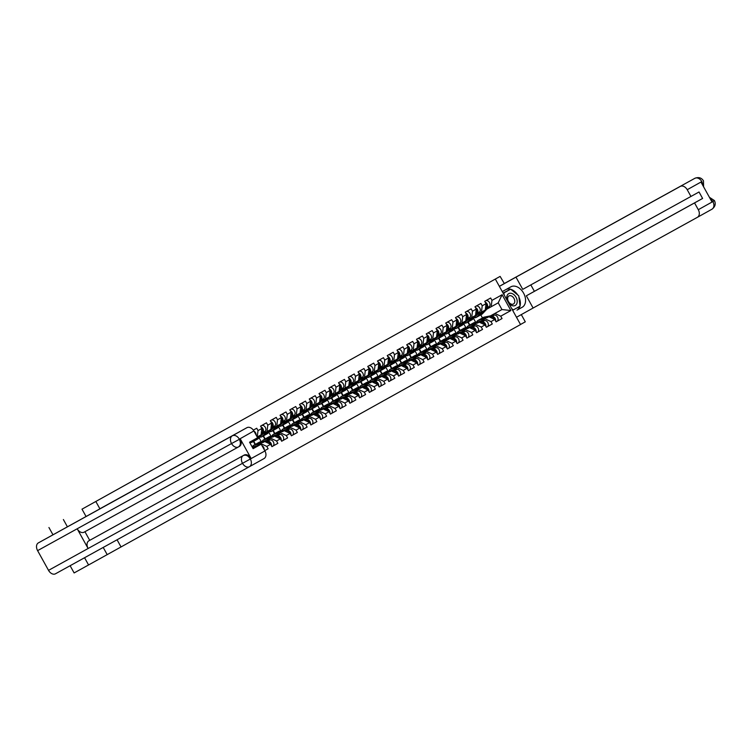 <?xml version="1.0" encoding="UTF-8"?>
<svg xmlns="http://www.w3.org/2000/svg" width="752" height="752" viewBox="0 0 752 752"><rect width="100%" height="100%" fill="white"/><g stroke="black" fill="none" stroke-linecap="round" stroke-linejoin="round"><path stroke-width="1.13" d="M293.177 391.604L305.115 384.986L293.177 391.576M265.437 407.048L277.488 400.365L265.437 407.048M81.996 509.17L500.118 276.398L81.996 509.17L86.029 516.436M287.819 394.612L275.881 401.201L287.819 394.612M286.775 395.195L266.34 406.512L286.775 395.195M253.715 441.274L255.426 444.366M263.463 435.85L265.174 438.942M273.211 430.426L274.922 433.509M282.949 424.993L284.67 428.085M292.697 419.569L294.408 422.662M302.445 414.145L304.156 417.228M312.193 408.721L313.904 411.805M321.941 403.288L323.651 406.381M331.688 397.864L333.399 400.957M341.436 392.441L343.147 395.524M351.184 387.017L352.895 390.1M360.932 381.584L362.643 384.676M370.68 376.16L372.39 379.252M380.418 370.736L382.138 373.819M390.166 365.312L391.877 368.395M399.914 359.879L401.624 362.972M409.661 354.455L411.372 357.548M419.409 349.031L421.12 352.115M429.157 343.608L430.868 346.691M438.905 338.174L440.616 341.267M448.653 332.751L450.363 335.843M458.4 327.327L460.111 330.41M84.562 557.74L88.567 564.959L121.034 546.948L117.068 539.786M99.913 508.841L95.852 501.518M121.034 546.948L520.534 324.544L495.352 279.114M257.203 436.997L258.039 430.605L256.733 428.245L253.33 430.135M258.039 430.605L261.856 428.48L260.549 426.121L266.481 422.812L267.787 425.181L271.604 423.056L270.288 420.697L276.228 417.388L277.535 419.748L281.351 417.633L280.035 415.264L285.976 411.964L287.283 414.324L291.099 412.199L289.783 409.84L295.724 406.531L297.031 408.9L300.838 406.776L299.531 404.416L305.472 401.107L306.778 403.476L310.585 401.352L309.279 398.992L315.21 395.684L316.526 398.043L320.333 395.928L319.027 393.559L324.958 390.26L326.274 392.619L330.081 390.495L328.774 388.135L334.706 384.827L336.022 387.195L339.829 385.071L338.522 382.712L344.454 379.403L345.77 381.772L349.577 379.647L348.27 377.278L354.201 373.979L355.508 376.338L359.324 374.223L358.018 371.855L363.949 368.555L365.256 370.915L369.072 368.79L367.756 366.431L373.697 363.122L375.004 365.491L378.82 363.366L377.504 361.007L383.445 357.698L384.751 360.058L388.568 357.943L387.252 355.574L393.193 352.274L394.499 354.634L398.306 352.509L397 350.15L402.94 346.851L404.247 349.21L408.054 347.086L406.747 344.726L412.679 341.417L413.995 343.786L417.802 341.662L416.495 339.302L422.427 335.994L423.743 338.353L427.55 336.238L426.243 333.869L432.174 330.57L433.49 332.929L437.297 330.805L435.991 328.445L441.922 325.146L443.229 327.505L447.045 325.381L445.739 323.022L451.67 319.713L452.977 322.082L456.793 319.957L455.486 317.598L461.418 314.289L462.724 316.648L466.541 314.533L465.225 312.165L471.166 308.865L472.472 311.225L476.289 309.1L474.973 306.741L480.913 303.441L482.22 305.801L486.036 303.676L484.72 301.317L490.661 298.008L491.968 300.377L502.12 294.718L510.881 310.529L500.729 316.188L494.91 313.462L490.595 315.849M497.081 321.283L502.045 318.547L500.729 316.188M502.045 318.547L496.104 321.847L494.797 319.487L490.981 321.612L485.172 318.886L480.848 321.273M487.334 326.706L492.297 323.971L490.981 321.612M492.297 323.971L486.356 327.28L485.049 324.911L481.233 327.035L475.424 324.309L471.1 326.697M476.166 331.905A3.431 2.491 -119.1 0 0 475.161 328.577A3.431 2.491 -119.1 0 0 472.35 327.308L474.747 325.973A3.431 2.491 -119.1 0 1 478.234 328.304A3.431 2.491 -119.1 0 1 477.548 332.158L482.549 329.395L481.233 327.035M482.549 329.395L476.608 332.704L475.302 330.344L471.495 332.459L465.676 329.743L461.352 332.121M467.838 337.563L472.801 334.828L471.495 332.459M472.801 334.828L466.86 338.127L465.554 335.768L461.747 337.892L455.928 335.166L451.604 337.554M458.1 342.987L463.053 340.252L461.747 337.892M463.053 340.252L457.122 343.551L455.806 341.192L451.999 343.316L446.18 340.59L441.856 342.978M448.352 348.411L453.306 345.676L451.999 343.316M453.306 345.676L447.374 348.984L446.058 346.616L442.251 348.74L436.433 346.023L432.118 348.402M438.604 353.844L443.558 351.099L442.251 348.74M443.558 351.099L437.626 354.408L436.31 352.049L432.503 354.164L426.685 351.447L422.37 353.825M428.856 359.268L433.81 356.533L432.503 354.164M433.81 356.533L427.879 359.832L426.572 357.473L422.756 359.597L416.937 356.871L412.622 359.259M419.108 364.692L424.062 361.956L422.756 359.597M424.062 361.956L418.131 365.256L416.824 362.896L413.008 365.021L407.189 362.295L402.875 364.682M409.361 370.116L414.314 367.38L413.008 365.021M414.314 367.38L408.383 370.689L407.076 368.32L403.26 370.445L397.441 367.728L393.127 370.106M399.613 375.549L404.576 372.804L403.26 370.445M404.576 372.804L398.635 376.113L397.329 373.753L393.512 375.868L387.703 373.152L383.379 375.539M389.865 380.973L394.828 378.237L393.512 375.868M394.828 378.237L388.887 381.537L387.581 379.177L383.764 381.302L377.955 378.576L373.631 380.963M380.117 386.396L385.08 383.661L383.764 381.302M385.08 383.661L379.14 386.96L377.833 384.601L374.026 386.725L368.207 383.999L363.883 386.387M370.369 391.82L375.333 389.085L374.026 386.725M375.333 389.085L369.392 392.394L368.085 390.025L364.278 392.149L358.46 389.433L354.136 391.811M360.631 397.253L365.585 394.509L364.278 392.149M365.585 394.509L359.653 397.817L358.337 395.458L354.53 397.573L348.712 394.856L344.388 397.244M350.883 402.677L355.837 399.942L354.53 397.573M355.837 399.942L349.906 403.241L348.59 400.882L344.783 403.006L338.964 400.28L334.649 402.668M341.135 408.101L346.089 405.366L344.783 403.006M346.089 405.366L340.158 408.665L338.842 406.306L335.035 408.43L329.216 405.704L324.902 408.092M331.388 413.525L336.341 410.789L335.035 408.43M336.341 410.789L330.41 414.098L329.103 411.729L325.287 413.854L319.468 411.137L315.154 413.515M320.22 418.732A3.431 2.491 -119.1 0 0 319.215 415.395A3.431 2.491 -119.1 0 0 316.395 414.126L318.801 412.792A3.431 2.491 -119.1 0 1 322.279 415.123A3.431 2.491 -119.1 0 1 321.602 418.977L320.653 419.503L321.593 418.977A3.431 2.491 -119.1 0 0 321.602 418.977L326.594 416.213L325.287 413.854M326.594 416.213L320.662 419.522L319.356 417.163L315.539 419.278L309.721 416.561L305.406 418.949M311.892 424.382L316.846 421.646L315.539 419.278M316.846 421.646L310.914 424.946L309.608 422.586L305.791 424.711L299.973 421.985L295.658 424.372M302.144 429.806L307.107 427.07L305.791 424.711M307.107 427.07L301.167 430.379L299.86 428.01L296.044 430.135L290.234 427.409L285.91 429.796M292.396 435.229L297.36 432.494L296.044 430.135M297.36 432.494L291.419 435.803L290.112 433.434L286.296 435.558L280.487 432.842L276.163 435.22M282.649 440.663L287.612 437.918L286.296 435.558M287.612 437.918L281.671 441.227L280.364 438.867L276.557 440.982L270.739 438.266L266.415 440.653M272.901 446.086L277.864 443.351L276.557 440.982M277.864 443.351L271.923 446.65L270.617 444.291L266.81 446.415L260.991 443.689L256.667 446.077M268.116 448.775L264.77 450.636L268.116 448.775L266.81 446.415M252.869 448.211L255.05 446.998L252.869 448.201M255.624 447.261L255.05 446.998M261.856 428.48L261.076 434.844L257.259 436.968M260.991 443.689L256.62 446.086M270.617 444.291L264.798 441.565M262.692 433.923L267.007 431.545L267.787 425.181M271.604 423.056L270.823 429.42L267.007 431.545M270.739 438.266L266.368 440.663M253.377 441.462L255.088 444.554M280.364 438.867L274.546 436.141M272.44 428.499L276.755 426.111L277.535 419.748M281.351 417.633L280.571 423.996L276.755 426.111M280.487 432.842L276.116 435.229M259.073 437.739L261.264 441.678M263.125 436.038L264.836 439.13M290.112 433.434L284.294 430.717M282.188 423.075L286.503 420.688L287.283 414.324M291.099 412.199L290.319 418.563L286.503 420.688M290.234 427.409L285.863 429.806M268.821 432.315L271.002 436.254M272.863 430.614L274.583 433.697M299.86 428.01L294.041 425.294M291.936 417.642L296.25 415.264L297.031 408.9M300.838 406.776L300.057 413.139L296.25 415.264M299.973 421.985L295.611 424.382M278.569 426.892L280.75 430.821M282.611 425.181L284.322 428.273M309.608 422.586L303.789 419.86M301.684 412.218L305.998 409.84L306.778 403.476M310.585 401.352L309.805 407.716L305.998 409.84M309.721 416.561L305.359 418.958M288.317 421.468L290.498 425.397M292.359 419.757L294.07 422.85M319.356 417.163L313.537 414.437M311.431 406.794L315.746 404.407L316.526 398.043M320.333 395.928L319.553 402.292L315.746 404.407M319.468 411.137L315.107 413.525M298.065 416.035L300.245 419.973M302.107 414.333L303.817 417.426M329.103 411.729L323.285 409.013M321.179 401.371L325.494 398.983L326.274 392.619M330.081 390.495L329.301 396.859L325.494 398.983M329.216 405.704L324.845 408.101M307.812 410.611L309.993 414.549M311.854 408.909L313.565 411.993M338.842 406.306L333.033 403.589M330.927 395.937L335.242 393.559L336.022 387.195M339.829 385.071L339.049 391.435L335.242 393.559M338.964 400.28L334.593 402.677M317.56 405.187L319.741 409.116M321.602 403.476L323.313 406.569M348.59 400.882L342.78 398.156M340.665 390.514L344.989 388.135L345.77 381.772M349.577 379.647L348.796 386.011L344.989 388.135M348.712 394.856L344.341 397.253M327.308 399.763L329.489 403.692M331.35 398.052L333.061 401.145M358.337 395.458L352.519 392.732M350.413 385.09L354.728 382.702L355.508 376.338M359.324 374.223L358.544 380.587L354.728 382.702M358.46 389.433L354.089 391.82M337.056 394.33L339.237 398.269M341.098 392.629L342.809 395.721M368.085 390.025L362.267 387.308M360.161 379.666L364.476 377.278L365.256 370.915M369.072 368.79L368.292 375.154L364.476 377.278M368.207 383.999L363.836 386.396M346.804 388.906L348.984 392.845M350.846 387.205L352.556 390.288M377.833 384.601L372.014 381.884M369.909 374.233L374.223 371.855L375.004 365.491M378.82 363.366L378.04 369.73L374.223 371.855M377.955 378.576L373.584 380.973M356.542 383.482L358.732 387.412M360.593 381.772L362.304 384.864M387.581 379.177L381.762 376.451M379.657 368.809L383.971 366.431L384.751 360.058M388.568 357.943L387.788 364.306L383.971 366.431M387.703 373.152L383.332 375.549M366.29 378.049L368.471 381.988M370.332 376.348L372.052 379.44M397.329 373.753L391.51 371.027M389.404 363.385L393.719 360.998L394.499 354.634M398.306 352.509L397.526 358.883L393.719 360.998M397.441 367.728L393.08 370.116M376.038 372.625L378.218 376.564M380.08 370.924L381.79 374.017M407.076 368.32L401.258 365.604M399.152 357.952L403.467 355.574L404.247 349.21M408.054 347.086L407.274 353.449L403.467 355.574M407.189 362.295L402.828 364.692M385.785 367.202L387.966 371.14M389.827 365.5L391.538 368.583M416.824 362.896L411.006 360.18M408.9 352.528L413.215 350.15L413.995 343.786M417.802 341.662L417.022 348.026L413.215 350.15M416.937 356.871L412.575 359.268M395.533 361.778L397.714 365.707M399.575 360.067L401.286 363.16M426.572 357.473L420.753 354.747M418.648 347.104L422.962 344.717L423.743 338.353M427.55 336.238L426.769 342.602L422.962 344.717M426.685 351.447L422.314 353.844M405.281 356.345L407.462 360.283M409.323 354.643L411.034 357.736M436.31 352.049L430.501 349.323M428.396 341.681L432.71 339.293L433.49 332.929M437.297 330.805L436.517 337.178L432.71 339.293M436.433 346.023L432.062 348.411M415.029 350.921L417.21 354.859M419.071 349.219L420.782 352.303M446.058 346.616L440.249 343.899M438.134 336.247L442.449 333.869L443.229 327.505M447.045 325.381L446.265 331.745L442.449 333.869M446.18 340.59L441.809 342.987M424.777 345.497L426.957 349.436M428.819 343.796L430.529 346.879M455.806 341.192L449.987 338.475M447.882 330.824L452.196 328.445L452.977 322.082M456.793 319.957L456.013 326.321L452.196 328.445M455.928 335.166L451.557 337.563M434.524 340.073L436.705 344.002M438.566 338.362L440.277 341.455M465.554 335.768L459.735 333.042M457.63 325.4L461.944 323.012L462.724 316.648M466.541 314.533L465.761 320.897L461.944 323.012M465.676 329.743L461.305 332.13M444.272 334.64L446.453 338.579M448.314 332.939L450.025 336.031M475.302 330.344L469.483 327.618M467.377 319.976L471.692 317.588L472.472 311.225M476.289 309.1L475.508 315.464L471.692 317.588M475.424 324.309L471.053 326.706M454.011 329.216L456.201 333.155M458.062 327.515L459.773 330.598M485.049 324.911L479.231 322.194M477.125 314.543L481.44 312.165L482.22 305.801M486.036 303.676L485.256 310.04L481.44 312.165M485.172 318.886L480.801 321.283M463.758 323.792L465.939 327.731M467.8 322.091L469.521 325.174M494.797 319.487L488.979 316.761M468.139 321.894L469.859 324.986M486.873 309.119L491.188 306.741L491.968 300.377M494.91 313.462L501.941 309.551L498.219 302.821L491.188 306.741M490.501 315.868L501.941 309.551L510.881 310.529M473.506 318.369L475.687 322.298M482.483 317.955L480.772 314.872M498.219 302.821L502.12 294.718M520.506 324.488L525.3 321.828L521.296 314.599M499.347 286.333L504.329 283.56L500.118 276.398M88.567 564.959L74.119 572.939L70.115 565.711M63.384 519.529L67.407 526.804M48.936 527.509L52.96 534.775M107.179 554.6L103.212 547.437M294.728 390.758L281.925 397.846L294.728 390.758M280.581 398.626L284.604 396.398L280.581 398.635M478.46 321.753A3.845 2.792 60.9 0 1 478.582 321.677A3.845 2.792 60.9 0 1 479.184 321.452L481.224 321.048M485.04 318.942L478.742 320.192A5.198 3.769 -119.1 0 0 477.934 320.493A5.198 3.769 -119.1 0 0 477.924 320.493A5.198 3.769 -119.1 0 0 476.58 322.129M487.475 317.598L481.148 318.857A5.198 3.769 -119.1 0 0 480.34 319.149A5.198 3.769 -119.1 0 0 480.331 319.158A5.198 3.769 -119.1 0 0 480.321 319.158L477.924 320.493M488.236 317.175L481.891 318.444A5.198 3.769 -119.1 0 0 481.092 318.735A5.198 3.769 -119.1 0 0 481.083 318.735A5.198 3.769 -119.1 0 0 480.725 318.98M481.083 318.735L483.489 317.4A5.198 3.769 -119.1 0 0 483.489 317.4A5.198 3.769 -119.1 0 0 483.48 317.4A5.198 3.769 -119.1 0 1 484.297 317.1L494.243 315.116A3.431 2.491 -119.1 0 1 497.721 317.447A3.431 2.491 -119.1 0 1 497.044 321.301A3.431 2.491 -119.1 0 0 497.044 321.301L497.044 321.301M495.662 321.057A3.431 2.491 -119.1 0 0 494.656 317.729A3.431 2.491 -119.1 0 0 491.836 316.46L489.373 316.949M494.656 319.421A3.431 2.491 -119.1 0 0 491.094 316.874L489.778 317.137M484.429 310.501L480.058 315.116A5.198 3.769 60.9 0 1 479.381 315.643A5.198 3.769 60.9 0 1 478.996 315.821M475.518 316.244A3.845 2.792 -119.1 0 0 475.565 316.216A3.845 2.792 -119.1 0 0 475.574 316.216A3.845 2.792 -119.1 0 0 476.072 315.831L477.454 314.364M481.271 312.259L476.9 316.874A5.198 3.769 60.9 0 1 476.232 317.4A5.198 3.769 60.9 0 1 476.223 317.4A5.198 3.769 60.9 0 1 474.155 317.692M486.018 303.817A3.431 2.491 60.9 0 1 486.271 308.179L485.36 309.138M483.677 310.914L479.306 315.539A5.198 3.769 60.9 0 1 478.639 316.056A5.198 3.769 60.9 0 1 478.629 316.066L476.232 317.4M485.153 302.088A3.431 2.491 60.9 0 1 487.437 304.71A3.431 2.491 60.9 0 1 487.023 307.765L485.313 309.57M485.886 300.668A3.431 2.491 60.9 0 1 489.392 302.389A3.431 2.491 60.9 0 1 489.43 306.421L482.455 313.781A5.198 3.769 60.9 0 1 481.788 314.298A5.198 3.769 60.9 0 1 481.778 314.308L479.381 315.643M516.859 303.535A6.749 4.644 61.1 0 0 513.87 294.634A6.749 4.644 61.1 0 0 507.13 295.564A6.749 4.644 61.1 0 0 510.11 304.457A6.749 4.644 61.1 0 0 516.859 303.535M514.547 302.708A4.625 3.187 61.1 0 0 513.325 297.444A4.625 3.187 61.1 0 0 508.982 295.931A4.625 3.187 61.1 0 0 507.882 297.247A4.625 3.187 61.1 0 0 509.104 302.52A4.625 3.187 61.1 0 0 513.447 304.024A4.625 3.187 61.1 0 0 514.547 302.708M504.188 295.047L503.915 292.932L503.22 293.308L510.655 289.172L518.739 295.79L520.074 306.167L513.325 309.918L511.68 308.564M503.915 292.932L510.655 289.172M512.638 310.303L513.325 309.918M519.952 306.233A11.684 8.046 61.1 0 1 517 310.134L522.208 307.258A11.684 8.046 61.1 0 0 523.58 293.13A11.684 8.046 61.1 0 0 510.899 286.803A11.684 8.046 61.1 0 0 510.881 286.813L502.27 291.607M522.208 307.258L517 310.134M516.502 317.269L533.102 308.029L526.334 295.809L694.547 202.927L698.298 209.695L712.887 201.574L711.918 201.818L701.09 182.285L701.804 181.589L687.215 189.711A6.232 4.521 -119.1 0 0 680.24 186.44L504.122 283.617L694.839 178.318A6.392 4.399 -118.9 0 1 694.839 178.318A6.392 4.399 -118.9 0 1 695.074 178.196M530.827 284.895L534.39 291.325L526.334 295.809M534.39 291.325L702.603 198.443L699.031 191.986L522.753 289.36L515.975 277.14L680.24 186.44M499.375 286.38L515.975 277.14M533.102 308.029L697.367 217.328A6.232 4.521 -119.1 0 0 697.377 217.328A6.232 4.521 -119.1 0 0 698.298 209.695M690.975 196.479L687.215 189.711M702.603 198.443L694.547 202.927M520.046 305.904A11.684 8.046 61.1 0 0 518.899 297.059M517.752 294.981A11.684 8.046 61.1 0 0 510.852 289.332M510.533 289.238A11.684 8.046 61.1 0 0 506.096 289.473M510.213 289.417L503.069 293.036M517.658 307.512L519.632 306.412M517.696 307.831L519.67 306.741M710.048 198.443L712.764 201.348M712.699 201.48C714.87 200.258 714.945 200.239 712.934 201.423M84.938 531.72L89.723 540.34L244.09 455.11A6.232 4.521 60.9 0 1 251.065 458.382L240.236 438.848A6.232 4.521 60.9 0 1 239.315 446.472A6.232 4.521 60.9 0 1 239.305 446.481L238.459 446.951A6.392 4.399 -118.9 0 1 238.45 446.961L84.092 532.181A6.392 4.399 -118.9 0 1 84.083 532.19A6.392 4.399 -118.9 0 1 77.183 528.778L37.6 550.633A6.392 4.399 -118.9 0 1 38.343 542.906L99.518 509.057M99.49 509.001L246.882 427.7A6.232 4.521 60.9 0 1 253.856 430.962L257.607 437.73L249.551 442.223L253.123 448.671L261.188 444.188L264.939 450.956A6.232 4.521 60.9 0 1 264.008 458.588A6.232 4.521 60.9 0 1 263.999 458.588L249.438 466.701A6.392 4.399 -118.9 0 1 249.401 466.719L55.469 573.795A6.392 4.399 -118.9 0 1 55.46 573.804A6.392 4.399 -118.9 0 1 48.532 570.354L88.106 548.499A6.392 4.399 -118.9 0 1 88.877 540.81L244.09 455.11M37.6 550.633L48.532 570.354M84.083 532.19L238.45 446.961A6.392 4.399 -118.9 0 1 231.541 443.548L77.183 528.778L88.106 548.499L264.939 450.956M261.188 444.188L253.114 448.643M89.723 540.34L88.877 540.81M238.459 446.951C240.64 445.381 240.95 442.843 239.399 439.318L240.236 438.848M38.343 542.906L232.293 435.822A6.392 4.399 -118.9 0 0 231.541 443.548L239.399 439.318M468.712 327.176A3.845 2.792 60.9 0 1 468.834 327.101A3.845 2.792 60.9 0 1 469.436 326.885L471.476 326.471M475.292 324.366L468.994 325.625A5.198 3.769 -119.1 0 0 468.186 325.917A5.198 3.769 -119.1 0 0 468.176 325.917A5.198 3.769 -119.1 0 0 466.832 327.552M477.727 323.022L471.401 324.281A5.198 3.769 -119.1 0 0 470.592 324.573A5.198 3.769 -119.1 0 0 470.583 324.582A5.198 3.769 -119.1 0 0 470.573 324.582L468.176 325.917M478.488 322.599L472.153 323.868A5.198 3.769 -119.1 0 0 471.344 324.159A5.198 3.769 -119.1 0 0 471.335 324.168A5.198 3.769 -119.1 0 0 470.978 324.403M487.296 326.735L486.347 327.261L487.287 326.735A3.431 2.491 -119.1 0 0 487.296 326.735A3.431 2.491 -119.1 0 0 487.982 322.881A3.431 2.491 -119.1 0 0 484.495 320.549L474.55 322.523A5.198 3.769 -119.1 0 0 473.751 322.824A5.198 3.769 -119.1 0 0 473.741 322.824A5.198 3.769 -119.1 0 0 473.732 322.834M485.914 326.481A3.431 2.491 -119.1 0 0 484.908 323.153A3.431 2.491 -119.1 0 0 482.088 321.884L479.626 322.373M484.918 324.855A3.431 2.491 -119.1 0 0 481.346 322.298L480.03 322.561M458.964 332.6A3.845 2.792 60.9 0 1 459.087 332.525A3.845 2.792 60.9 0 1 459.688 332.309L461.728 331.905M465.544 329.79L459.246 331.049A5.198 3.769 -119.1 0 0 458.438 331.341A5.198 3.769 -119.1 0 0 458.429 331.35A5.198 3.769 -119.1 0 0 457.084 332.976M467.979 328.445L461.653 329.714A5.198 3.769 -119.1 0 0 460.844 330.006A5.198 3.769 -119.1 0 0 460.835 330.006A5.198 3.769 -119.1 0 0 460.826 330.015M468.74 328.032L462.405 329.291A5.198 3.769 -119.1 0 0 461.596 329.583A5.198 3.769 -119.1 0 0 461.587 329.592A5.198 3.769 -119.1 0 0 461.23 329.827M461.587 329.592L463.993 328.248A5.198 3.769 -119.1 0 0 463.993 328.248A5.198 3.769 -119.1 0 0 463.984 328.257A5.198 3.769 -119.1 0 1 464.811 327.957L474.747 325.973M472.35 327.308L469.878 327.806M475.17 330.278A3.431 2.491 -119.1 0 0 471.598 327.731L470.282 327.994M449.217 338.024A3.845 2.792 60.9 0 1 449.339 337.949A3.845 2.792 60.9 0 1 449.348 337.949A3.845 2.792 60.9 0 1 449.94 337.733L451.98 337.328M455.797 335.223L449.499 336.473A5.198 3.769 -119.1 0 0 448.69 336.764A5.198 3.769 -119.1 0 0 448.681 336.774A5.198 3.769 -119.1 0 0 447.337 338.4M458.231 333.879L451.905 335.138A5.198 3.769 -119.1 0 0 451.097 335.43A5.198 3.769 -119.1 0 0 451.087 335.43A5.198 3.769 -119.1 0 0 451.078 335.439M458.993 333.456L452.657 334.715A5.198 3.769 -119.1 0 0 451.849 335.016A5.198 3.769 -119.1 0 0 451.839 335.016A5.198 3.769 -119.1 0 0 451.482 335.251M467.8 337.582L466.851 338.109L467.8 337.592A3.431 2.491 -119.1 0 0 467.8 337.582A3.431 2.491 -119.1 0 0 468.487 333.728A3.431 2.491 -119.1 0 0 465.009 331.397L455.063 333.38A5.198 3.769 -119.1 0 0 454.255 333.672A5.198 3.769 -119.1 0 0 454.246 333.681A5.198 3.769 -119.1 0 0 454.236 333.681L451.839 335.016M466.428 337.338A3.431 2.491 -119.1 0 0 465.413 334.01A3.431 2.491 -119.1 0 0 462.602 332.732L460.13 333.23M465.422 335.702A3.431 2.491 -119.1 0 0 461.85 333.155L460.534 333.418M439.469 343.457A3.845 2.792 60.9 0 1 439.591 343.382A3.845 2.792 60.9 0 1 440.202 343.156L442.232 342.752M446.049 340.647L439.751 341.906A5.198 3.769 -119.1 0 0 438.942 342.198L438.942 342.198A5.198 3.769 -119.1 0 0 437.589 343.833M438.942 342.198L441.339 340.863A5.198 3.769 -119.1 0 0 441.339 340.863L441.339 340.863A5.198 3.769 -119.1 0 1 442.157 340.562L448.493 339.302M449.245 338.879L442.909 340.148A5.198 3.769 -119.1 0 0 442.101 340.44A5.198 3.769 -119.1 0 0 442.091 340.44A5.198 3.769 -119.1 0 0 441.734 340.684M458.053 343.006L457.113 343.542L458.053 343.015A3.431 2.491 -119.1 0 0 458.053 343.006A3.431 2.491 -119.1 0 0 458.739 339.152A3.431 2.491 -119.1 0 0 455.261 336.821L445.316 338.804A5.198 3.769 -119.1 0 0 444.507 339.096A5.198 3.769 -119.1 0 0 444.498 339.105A5.198 3.769 -119.1 0 0 444.488 339.105L442.091 340.44M456.68 342.762A3.431 2.491 -119.1 0 0 455.665 339.434A3.431 2.491 -119.1 0 0 452.854 338.165L450.382 338.654M455.674 341.126A3.431 2.491 -119.1 0 0 452.102 338.579L450.786 338.842M429.73 348.881A3.845 2.792 60.9 0 1 429.853 348.806A3.845 2.792 60.9 0 1 430.454 348.59L432.494 348.176M436.301 346.07L430.003 347.33A5.198 3.769 -119.1 0 0 429.204 347.621A5.198 3.769 -119.1 0 0 429.195 347.621A5.198 3.769 -119.1 0 0 427.841 349.257M429.195 347.621L431.601 346.287A5.198 3.769 -119.1 0 0 431.592 346.287A5.198 3.769 -119.1 0 1 432.409 345.986L438.745 344.726M439.497 344.303L433.161 345.572A5.198 3.769 -119.1 0 0 432.353 345.864A5.198 3.769 -119.1 0 0 432.344 345.873A5.198 3.769 -119.1 0 0 431.986 346.108M448.305 348.439L447.365 348.966L448.305 348.439A3.431 2.491 -119.1 0 0 448.991 344.585A3.431 2.491 -119.1 0 0 445.513 342.254L435.568 344.228A5.198 3.769 -119.1 0 0 434.759 344.529A5.198 3.769 -119.1 0 0 434.75 344.529A5.198 3.769 -119.1 0 0 434.741 344.538M446.932 348.185A3.431 2.491 -119.1 0 0 445.917 344.858A3.431 2.491 -119.1 0 0 443.107 343.589L440.634 344.078M445.927 346.559A3.431 2.491 -119.1 0 0 442.355 344.002L441.039 344.266M474.681 315.925L470.31 320.549A5.198 3.769 60.9 0 1 469.643 321.066A5.198 3.769 60.9 0 1 469.248 321.245M465.77 321.677A3.845 2.792 -119.1 0 0 465.817 321.649A3.845 2.792 -119.1 0 0 465.826 321.64A3.845 2.792 -119.1 0 0 466.325 321.254L467.716 319.788M471.523 317.682L467.152 322.298A5.198 3.769 60.9 0 1 466.484 322.824A5.198 3.769 60.9 0 1 464.407 323.116M476.27 309.251A3.431 2.491 60.9 0 1 476.524 313.603L475.612 314.562M473.929 316.348L469.558 320.963A5.198 3.769 60.9 0 1 468.891 321.48A5.198 3.769 60.9 0 1 468.881 321.489L466.484 322.824A5.198 3.769 60.9 0 1 466.475 322.824M475.405 307.512A3.431 2.491 60.9 0 1 477.689 310.134A3.431 2.491 60.9 0 1 477.276 313.189L475.565 314.994M476.138 306.092A3.431 2.491 60.9 0 1 479.644 307.812A3.431 2.491 60.9 0 1 479.682 311.854L472.717 319.205A5.198 3.769 60.9 0 1 472.04 319.722A5.198 3.769 60.9 0 1 472.04 319.732L469.643 321.066A5.198 3.769 60.9 0 1 469.633 321.066M464.933 321.358L460.562 325.973A5.198 3.769 60.9 0 1 459.895 326.49A5.198 3.769 60.9 0 1 459.5 326.669M456.022 327.101A3.845 2.792 -119.1 0 0 456.069 327.073A3.845 2.792 -119.1 0 0 456.079 327.073A3.845 2.792 -119.1 0 0 456.577 326.688L457.968 325.212M461.784 323.106L457.404 327.731A5.198 3.769 60.9 0 1 456.737 328.248A5.198 3.769 60.9 0 1 454.659 328.539M466.522 314.674A3.431 2.491 60.9 0 1 466.776 319.036L465.873 319.995M464.181 321.771L459.81 326.387A5.198 3.769 60.9 0 1 459.143 326.913A5.198 3.769 60.9 0 1 459.134 326.913L456.737 328.248A5.198 3.769 60.9 0 1 456.727 328.257M465.657 312.935A3.431 2.491 60.9 0 1 467.941 315.558A3.431 2.491 60.9 0 1 467.528 318.613L465.817 320.418M466.4 311.516A3.431 2.491 60.9 0 1 469.897 313.246A3.431 2.491 60.9 0 1 469.934 317.278L462.969 324.629A5.198 3.769 60.9 0 1 462.301 325.155A5.198 3.769 60.9 0 1 462.292 325.155L459.895 326.49A5.198 3.769 60.9 0 1 459.886 326.5M455.186 326.782L450.815 331.397A5.198 3.769 60.9 0 1 450.147 331.914A5.198 3.769 60.9 0 1 450.138 331.923A5.198 3.769 60.9 0 1 449.752 332.102M446.274 332.525A3.845 2.792 -119.1 0 0 446.331 332.497L446.331 332.497A3.845 2.792 -119.1 0 0 446.829 332.111L448.22 330.645M452.037 328.539L447.656 333.155A5.198 3.769 60.9 0 1 446.989 333.672A5.198 3.769 60.9 0 1 446.979 333.681A5.198 3.769 60.9 0 1 444.911 333.963M456.774 320.098A3.431 2.491 60.9 0 1 457.028 324.46L456.126 325.419M454.434 327.195L450.063 331.811A5.198 3.769 60.9 0 1 449.395 332.337A5.198 3.769 60.9 0 1 449.386 332.337M455.909 318.369A3.431 2.491 60.9 0 1 458.194 320.991A3.431 2.491 60.9 0 1 457.78 324.046L456.069 325.851M456.652 316.949A3.431 2.491 60.9 0 1 460.149 318.669A3.431 2.491 60.9 0 1 460.186 322.702L453.221 330.062A5.198 3.769 60.9 0 1 452.554 330.579A5.198 3.769 60.9 0 1 452.544 330.579L450.147 331.914M445.438 332.205L441.067 336.821A5.198 3.769 60.9 0 1 440.399 337.347A5.198 3.769 60.9 0 1 440.005 337.526M436.527 337.949A3.845 2.792 -119.1 0 0 436.583 337.921L436.583 337.921A3.845 2.792 -119.1 0 0 437.081 337.535L438.472 336.069M442.289 333.963L437.908 338.579A5.198 3.769 60.9 0 1 437.241 339.105A5.198 3.769 60.9 0 1 435.164 339.396M447.026 325.522A3.431 2.491 60.9 0 1 447.28 329.884L446.378 330.842M444.686 332.619L440.315 337.244A5.198 3.769 60.9 0 1 439.647 337.761A5.198 3.769 60.9 0 1 439.638 337.77M437.241 339.105A5.198 3.769 60.9 0 1 437.232 339.105L439.647 337.761M446.162 323.792A3.431 2.491 60.9 0 1 448.455 326.415A3.431 2.491 60.9 0 1 448.032 329.47L446.321 331.275M446.904 322.373A3.431 2.491 60.9 0 1 450.401 324.093A3.431 2.491 60.9 0 1 450.439 328.126L443.473 335.486A5.198 3.769 60.9 0 1 442.806 336.003A5.198 3.769 60.9 0 1 442.796 336.012L440.399 337.347A5.198 3.769 60.9 0 1 440.39 337.347M435.69 337.629L431.319 342.254A5.198 3.769 60.9 0 1 430.652 342.771A5.198 3.769 60.9 0 1 430.257 342.95M426.779 343.382A3.845 2.792 -119.1 0 0 426.835 343.354A3.845 2.792 -119.1 0 0 426.835 343.344A3.845 2.792 -119.1 0 0 427.333 342.959L428.725 341.493M432.541 339.387L428.161 344.002A5.198 3.769 60.9 0 1 427.493 344.529A5.198 3.769 60.9 0 1 427.484 344.529A5.198 3.769 60.9 0 1 425.416 344.82M437.279 330.955A3.431 2.491 60.9 0 1 437.532 335.317L436.63 336.266M434.947 338.052L430.567 342.668A5.198 3.769 60.9 0 1 429.9 343.185A5.198 3.769 60.9 0 1 429.89 343.194L427.493 344.529M436.414 329.216A3.431 2.491 60.9 0 1 438.707 331.839A3.431 2.491 60.9 0 1 438.284 334.894L436.574 336.699M437.156 327.797A3.431 2.491 60.9 0 1 440.653 329.517A3.431 2.491 60.9 0 1 440.691 333.559L433.725 340.91A5.198 3.769 60.9 0 1 433.058 341.436A5.198 3.769 60.9 0 1 433.049 341.436L430.652 342.771A5.198 3.769 60.9 0 1 430.642 342.771M419.983 354.305A3.845 2.792 60.9 0 1 420.105 354.23A3.845 2.792 60.9 0 1 420.706 354.013L422.746 353.609M426.563 351.494L420.255 352.754A5.198 3.769 -119.1 0 0 419.456 353.045A5.198 3.769 -119.1 0 0 419.447 353.055A5.198 3.769 -119.1 0 0 418.093 354.681M428.997 350.15L422.662 351.419A5.198 3.769 -119.1 0 0 421.863 351.71A5.198 3.769 -119.1 0 0 421.853 351.71A5.198 3.769 -119.1 0 0 421.844 351.72M429.759 349.736L423.414 350.996A5.198 3.769 -119.1 0 0 422.605 351.287A5.198 3.769 -119.1 0 0 422.596 351.297A5.198 3.769 -119.1 0 0 422.239 351.532M438.566 353.863L437.617 354.389L438.557 353.863A3.431 2.491 -119.1 0 0 438.566 353.863A3.431 2.491 -119.1 0 0 439.243 350.009A3.431 2.491 -119.1 0 0 435.765 347.678L425.82 349.661A5.198 3.769 -119.1 0 0 425.012 349.953A5.198 3.769 -119.1 0 0 425.002 349.953A5.198 3.769 -119.1 0 0 424.993 349.962M437.185 353.609A3.431 2.491 -119.1 0 0 436.169 350.282A3.431 2.491 -119.1 0 0 433.359 349.013L430.887 349.511M436.179 351.983A3.431 2.491 -119.1 0 0 432.607 349.436L431.291 349.699M425.942 343.062L421.571 347.678A5.198 3.769 60.9 0 1 420.904 348.195A5.198 3.769 60.9 0 1 420.894 348.204A5.198 3.769 60.9 0 1 420.509 348.373M417.031 348.806A3.845 2.792 -119.1 0 0 417.087 348.778L417.087 348.778A3.845 2.792 -119.1 0 0 417.586 348.392L418.977 346.916M422.793 344.811L418.413 349.436A5.198 3.769 60.9 0 1 417.745 349.953A5.198 3.769 60.9 0 1 415.668 350.244M427.531 336.379A3.431 2.491 60.9 0 1 427.794 340.741L426.882 341.699M425.2 343.476L420.819 348.091A5.198 3.769 60.9 0 1 420.152 348.618A5.198 3.769 60.9 0 1 420.142 348.618L417.745 349.953A5.198 3.769 60.9 0 1 417.736 349.962M426.666 334.64A3.431 2.491 60.9 0 1 428.96 337.263A3.431 2.491 60.9 0 1 428.537 340.318L426.826 342.122M427.409 333.221A3.431 2.491 60.9 0 1 430.905 334.95A3.431 2.491 60.9 0 1 430.943 338.983L423.978 346.334A5.198 3.769 60.9 0 1 423.31 346.86A5.198 3.769 60.9 0 1 423.301 346.86M410.235 359.729A3.845 2.792 60.9 0 1 410.357 359.663A3.845 2.792 60.9 0 1 410.959 359.437L412.998 359.033M416.815 356.927L410.507 358.178A5.198 3.769 -119.1 0 0 409.708 358.469A5.198 3.769 -119.1 0 0 409.699 358.478A5.198 3.769 -119.1 0 0 408.345 360.105M409.699 358.478L412.105 357.144A5.198 3.769 -119.1 0 0 412.105 357.144A5.198 3.769 -119.1 0 0 412.096 357.144A5.198 3.769 -119.1 0 1 412.914 356.843L419.249 355.583M420.011 355.16L413.666 356.42A5.198 3.769 -119.1 0 0 412.857 356.721L412.857 356.721A5.198 3.769 -119.1 0 0 412.491 356.956M412.857 356.721L415.254 355.386A5.198 3.769 -119.1 0 0 415.254 355.386L415.254 355.386A5.198 3.769 -119.1 0 1 416.072 355.085L426.017 353.102A3.431 2.491 -119.1 0 1 429.495 355.433A3.431 2.491 -119.1 0 1 428.819 359.287A3.431 2.491 -119.1 0 1 428.809 359.296L428.819 359.287M427.437 359.042A3.431 2.491 -119.1 0 0 426.431 355.715A3.431 2.491 -119.1 0 0 423.611 354.446L421.148 354.935M426.431 357.407A3.431 2.491 -119.1 0 0 422.859 354.859L421.543 355.123M416.204 348.486L411.823 353.102A5.198 3.769 60.9 0 1 411.156 353.619A5.198 3.769 60.9 0 1 410.771 353.807M407.283 354.23A3.845 2.792 -119.1 0 0 407.34 354.201A3.845 2.792 -119.1 0 0 407.349 354.201A3.845 2.792 -119.1 0 0 407.838 353.816L409.229 352.35M413.045 350.244L408.674 354.859A5.198 3.769 60.9 0 1 407.998 355.376A5.198 3.769 60.9 0 1 405.92 355.668M417.783 341.803A3.431 2.491 60.9 0 1 418.046 346.164L417.134 347.123M415.452 348.9L411.071 353.515A5.198 3.769 60.9 0 1 410.404 354.042A5.198 3.769 60.9 0 1 410.395 354.042L407.998 355.376A5.198 3.769 60.9 0 1 407.998 355.386M416.918 340.073A3.431 2.491 60.9 0 1 419.212 342.696A3.431 2.491 60.9 0 1 418.789 345.751L417.078 347.556M417.661 338.654A3.431 2.491 60.9 0 1 421.158 340.374A3.431 2.491 60.9 0 1 421.195 344.407L414.23 351.767A5.198 3.769 60.9 0 1 413.562 352.284A5.198 3.769 60.9 0 1 413.553 352.293M411.156 353.619A5.198 3.769 60.9 0 1 411.147 353.628L413.562 352.284M400.487 365.162A3.845 2.792 60.9 0 1 400.609 365.087A3.845 2.792 60.9 0 1 401.211 364.861L403.251 364.457M407.067 362.351L400.769 363.611A5.198 3.769 -119.1 0 0 399.961 363.902A5.198 3.769 -119.1 0 0 399.951 363.902A5.198 3.769 -119.1 0 0 398.598 365.538M399.951 363.902L402.358 362.567A5.198 3.769 -119.1 0 0 402.358 362.567A5.198 3.769 -119.1 0 0 402.348 362.567A5.198 3.769 -119.1 0 1 403.166 362.267L409.502 361.007M410.263 360.584L403.918 361.853A5.198 3.769 -119.1 0 0 403.119 362.144A5.198 3.769 -119.1 0 0 403.11 362.144A5.198 3.769 -119.1 0 0 402.743 362.389M403.11 362.144L405.516 360.81A5.198 3.769 -119.1 0 0 405.516 360.81A5.198 3.769 -119.1 0 0 405.507 360.81A5.198 3.769 -119.1 0 1 406.324 360.509L416.27 358.525A3.431 2.491 -119.1 0 1 419.748 360.857A3.431 2.491 -119.1 0 1 419.071 364.72A3.431 2.491 -119.1 0 0 419.071 364.72L418.121 365.246L419.071 364.72M417.689 364.466A3.431 2.491 -119.1 0 0 416.683 361.139A3.431 2.491 -119.1 0 0 413.863 359.87L411.4 360.358M416.683 362.831A3.431 2.491 -119.1 0 0 413.111 360.283L411.795 360.546M406.456 353.91L402.076 358.525A5.198 3.769 60.9 0 1 401.408 359.052A5.198 3.769 60.9 0 1 401.399 359.052A5.198 3.769 60.9 0 1 401.023 359.23M397.535 359.653A3.845 2.792 -119.1 0 0 397.592 359.625A3.845 2.792 -119.1 0 0 397.601 359.625A3.845 2.792 -119.1 0 0 398.09 359.24L399.481 357.773M403.298 355.668L398.927 360.283A5.198 3.769 60.9 0 1 398.259 360.81A5.198 3.769 60.9 0 1 398.25 360.81A5.198 3.769 60.9 0 1 396.172 361.101M408.035 347.227A3.431 2.491 60.9 0 1 408.298 351.588L407.387 352.547M405.704 354.333L401.333 358.948A5.198 3.769 60.9 0 1 400.656 359.465A5.198 3.769 60.9 0 1 400.656 359.475L398.259 360.81M407.17 345.497A3.431 2.491 60.9 0 1 409.464 348.12A3.431 2.491 60.9 0 1 409.041 351.175L407.34 352.979M407.913 344.078A3.431 2.491 60.9 0 1 411.41 345.798A3.431 2.491 60.9 0 1 411.447 349.83L404.482 357.191A5.198 3.769 60.9 0 1 403.815 357.708A5.198 3.769 60.9 0 1 403.805 357.717L401.408 359.052M390.739 370.586A3.845 2.792 60.9 0 1 390.861 370.51A3.845 2.792 60.9 0 1 391.463 370.294L393.503 369.881M397.319 367.775L391.021 369.035A5.198 3.769 -119.1 0 0 390.213 369.326A5.198 3.769 -119.1 0 0 390.203 369.326A5.198 3.769 -119.1 0 0 388.859 370.962M399.754 366.431L393.428 367.69A5.198 3.769 -119.1 0 0 392.619 367.991A5.198 3.769 -119.1 0 0 392.61 367.991A5.198 3.769 -119.1 0 0 392.6 368.001L390.203 369.326M400.515 366.008L394.17 367.277A5.198 3.769 -119.1 0 0 393.371 367.568A5.198 3.769 -119.1 0 0 393.362 367.578A5.198 3.769 -119.1 0 0 393.005 367.813M409.323 370.144L408.374 370.67L409.314 370.144A3.431 2.491 -119.1 0 0 409.323 370.144A3.431 2.491 -119.1 0 0 410 366.29A3.431 2.491 -119.1 0 0 406.522 363.959L396.577 365.933A5.198 3.769 -119.1 0 0 395.778 366.233A5.198 3.769 -119.1 0 0 395.768 366.233A5.198 3.769 -119.1 0 0 395.759 366.243M407.941 369.89A3.431 2.491 -119.1 0 0 406.935 366.562A3.431 2.491 -119.1 0 0 404.115 365.293L401.653 365.782M406.935 368.264A3.431 2.491 -119.1 0 0 403.373 365.707L402.047 365.97M396.708 359.334L392.328 363.959A5.198 3.769 60.9 0 1 391.66 364.476A5.198 3.769 60.9 0 1 391.275 364.654M387.797 365.087A3.845 2.792 -119.1 0 0 387.844 365.058A3.845 2.792 -119.1 0 0 387.853 365.049A3.845 2.792 -119.1 0 0 388.342 364.664L389.733 363.197M393.55 361.092L389.179 365.707A5.198 3.769 60.9 0 1 388.511 366.233A5.198 3.769 60.9 0 1 386.425 366.525M398.297 352.66A3.431 2.491 60.9 0 1 398.551 357.021L397.639 357.98M395.956 359.757L391.585 364.372A5.198 3.769 60.9 0 1 390.918 364.889A5.198 3.769 60.9 0 1 390.908 364.899L388.511 366.233A5.198 3.769 60.9 0 1 388.502 366.233M397.432 350.921A3.431 2.491 60.9 0 1 399.716 353.543A3.431 2.491 60.9 0 1 399.303 356.598L397.592 358.403M398.165 349.501A3.431 2.491 60.9 0 1 401.662 351.222A3.431 2.491 60.9 0 1 401.7 355.264L394.734 362.614A5.198 3.769 60.9 0 1 394.067 363.141A5.198 3.769 60.9 0 1 394.057 363.141L391.66 364.476A5.198 3.769 60.9 0 1 391.651 364.476M380.991 376.009A3.845 2.792 60.9 0 1 381.114 375.934A3.845 2.792 60.9 0 1 381.715 375.718L383.755 375.314M387.571 373.199L381.273 374.458A5.198 3.769 -119.1 0 0 380.465 374.75A5.198 3.769 -119.1 0 0 380.456 374.759A5.198 3.769 -119.1 0 0 379.111 376.385M380.456 374.759L382.862 373.415A5.198 3.769 -119.1 0 0 382.862 373.415A5.198 3.769 -119.1 0 0 382.853 373.424A5.198 3.769 -119.1 0 1 383.68 373.124L390.006 371.855M390.767 371.441L384.422 372.701A5.198 3.769 -119.1 0 0 383.623 372.992A5.198 3.769 -119.1 0 0 383.614 373.001A5.198 3.769 -119.1 0 0 383.257 373.236M383.614 373.001L386.02 371.657A5.198 3.769 -119.1 0 0 386.02 371.657A5.198 3.769 -119.1 0 0 386.011 371.667A5.198 3.769 -119.1 0 1 386.829 371.366L396.774 369.382A3.431 2.491 -119.1 0 1 400.252 371.714A3.431 2.491 -119.1 0 1 399.575 375.568A3.431 2.491 -119.1 0 1 399.566 375.568L398.626 376.094L399.575 375.568M398.193 375.314A3.431 2.491 -119.1 0 0 397.188 371.986A3.431 2.491 -119.1 0 0 394.368 370.717L391.905 371.215M397.197 373.688A3.431 2.491 -119.1 0 0 393.625 371.14L392.309 371.403M386.96 364.767L382.589 369.382A5.198 3.769 60.9 0 1 381.913 369.899A5.198 3.769 60.9 0 1 381.527 370.078M378.049 370.51A3.845 2.792 -119.1 0 0 378.096 370.482A3.845 2.792 -119.1 0 0 378.106 370.482A3.845 2.792 -119.1 0 0 378.604 370.097L379.986 368.621M383.802 366.515L379.431 371.14A5.198 3.769 60.9 0 1 378.764 371.657A5.198 3.769 60.9 0 1 376.686 371.949M388.549 358.084A3.431 2.491 60.9 0 1 388.803 362.445L387.891 363.404M386.208 365.181L381.837 369.796A5.198 3.769 60.9 0 1 381.17 370.322A5.198 3.769 60.9 0 1 381.161 370.322L378.764 371.657A5.198 3.769 60.9 0 1 378.754 371.667M387.684 356.345A3.431 2.491 60.9 0 1 389.968 358.967A3.431 2.491 60.9 0 1 389.555 362.022L387.844 363.836M388.417 354.925A3.431 2.491 60.9 0 1 391.924 356.655A3.431 2.491 60.9 0 1 391.961 360.687L384.986 368.038A5.198 3.769 60.9 0 1 384.319 368.565A5.198 3.769 60.9 0 1 384.31 368.565L381.913 369.899A5.198 3.769 60.9 0 1 381.913 369.909M371.244 381.433A3.845 2.792 60.9 0 1 371.366 381.367A3.845 2.792 60.9 0 1 371.375 381.358A3.845 2.792 60.9 0 1 371.967 381.142L374.007 380.738M377.824 378.632L371.526 379.882A5.198 3.769 -119.1 0 0 370.717 380.183A5.198 3.769 -119.1 0 0 370.708 380.183A5.198 3.769 -119.1 0 0 369.364 381.809M380.258 377.288L373.932 378.547A5.198 3.769 -119.1 0 0 373.124 378.839A5.198 3.769 -119.1 0 0 373.114 378.848A5.198 3.769 -119.1 0 0 373.105 378.848M381.02 376.865L374.684 378.124A5.198 3.769 -119.1 0 0 373.876 378.425A5.198 3.769 -119.1 0 0 373.866 378.425A5.198 3.769 -119.1 0 0 373.509 378.66M373.866 378.425L376.273 377.09A5.198 3.769 -119.1 0 0 376.273 377.09A5.198 3.769 -119.1 0 0 376.263 377.09A5.198 3.769 -119.1 0 1 377.081 376.79L387.026 374.806A3.431 2.491 -119.1 0 1 390.514 377.137A3.431 2.491 -119.1 0 1 389.827 380.991A3.431 2.491 -119.1 0 0 389.827 380.991L389.827 380.991M388.446 380.747A3.431 2.491 -119.1 0 0 387.44 377.419A3.431 2.491 -119.1 0 0 384.62 376.15L382.157 376.639M387.449 379.111A3.431 2.491 -119.1 0 0 383.877 376.564L382.561 376.827M377.213 370.191L372.842 374.806A5.198 3.769 60.9 0 1 372.174 375.333A5.198 3.769 60.9 0 1 372.165 375.333A5.198 3.769 60.9 0 1 371.779 375.511M368.301 375.934A3.845 2.792 -119.1 0 0 368.348 375.906A3.845 2.792 -119.1 0 0 368.358 375.906A3.845 2.792 -119.1 0 0 368.856 375.521L370.247 374.054M374.054 371.949L369.683 376.564A5.198 3.769 60.9 0 1 369.016 377.081A5.198 3.769 60.9 0 1 366.938 377.372M378.801 363.507A3.431 2.491 60.9 0 1 379.055 367.869L378.143 368.828M376.461 370.604L372.09 375.229A5.198 3.769 60.9 0 1 371.422 375.746A5.198 3.769 60.9 0 1 371.413 375.746M369.016 377.081A5.198 3.769 60.9 0 1 369.006 377.09L371.422 375.746M377.936 361.778A3.431 2.491 60.9 0 1 380.221 364.4A3.431 2.491 60.9 0 1 379.807 367.455L378.096 369.26M378.67 360.358A3.431 2.491 60.9 0 1 382.176 362.079A3.431 2.491 60.9 0 1 382.213 366.111L375.248 373.471A5.198 3.769 60.9 0 1 374.571 373.988A5.198 3.769 60.9 0 1 374.571 373.998L372.174 375.333M361.496 386.866A3.845 2.792 60.9 0 1 361.618 386.791A3.845 2.792 60.9 0 1 361.627 386.782A3.845 2.792 60.9 0 1 362.22 386.566L364.259 386.161M368.076 384.056L361.778 385.315A5.198 3.769 -119.1 0 0 360.969 385.607A5.198 3.769 -119.1 0 0 360.96 385.607A5.198 3.769 -119.1 0 0 359.616 387.242M360.96 385.607L363.366 384.272A5.198 3.769 -119.1 0 0 363.366 384.272A5.198 3.769 -119.1 0 0 363.357 384.272A5.198 3.769 -119.1 0 1 364.184 383.971L370.51 382.712M371.272 382.289L364.936 383.558A5.198 3.769 -119.1 0 0 364.128 383.849A5.198 3.769 -119.1 0 0 364.118 383.849A5.198 3.769 -119.1 0 0 363.761 384.093M380.08 386.425L379.13 386.951L380.08 386.425A3.431 2.491 -119.1 0 0 380.766 382.571A3.431 2.491 -119.1 0 0 377.278 380.23L367.343 382.213A5.198 3.769 -119.1 0 0 366.534 382.505A5.198 3.769 -119.1 0 0 366.525 382.514A5.198 3.769 -119.1 0 0 366.515 382.514L364.118 383.849M378.707 386.171A3.431 2.491 -119.1 0 0 377.692 382.843A3.431 2.491 -119.1 0 0 374.881 381.574L372.409 382.063M377.701 384.535A3.431 2.491 -119.1 0 0 374.129 381.988L372.813 382.251M367.465 375.615L363.094 380.23A5.198 3.769 60.9 0 1 362.426 380.756A5.198 3.769 60.9 0 1 362.032 380.935M358.554 381.358A3.845 2.792 -119.1 0 0 358.601 381.33A3.845 2.792 -119.1 0 0 358.61 381.33A3.845 2.792 -119.1 0 0 359.108 380.944L360.499 379.478M364.316 377.372L359.935 381.988A5.198 3.769 60.9 0 1 359.268 382.514A5.198 3.769 60.9 0 1 357.191 382.806M369.053 368.941A3.431 2.491 60.9 0 1 369.307 373.293L368.405 374.252M366.713 376.038L362.342 380.653A5.198 3.769 60.9 0 1 361.674 381.17A5.198 3.769 60.9 0 1 361.665 381.179L359.268 382.514A5.198 3.769 60.9 0 1 359.259 382.514M368.189 367.202A3.431 2.491 60.9 0 1 370.473 369.824A3.431 2.491 60.9 0 1 370.059 372.879L368.348 374.684M368.931 365.782A3.431 2.491 60.9 0 1 372.428 367.502A3.431 2.491 60.9 0 1 372.466 371.535L365.5 378.895A5.198 3.769 60.9 0 1 364.833 379.412A5.198 3.769 60.9 0 1 364.823 379.422L362.426 380.756A5.198 3.769 60.9 0 1 362.417 380.756M351.748 392.29A3.845 2.792 60.9 0 1 351.87 392.215A3.845 2.792 60.9 0 1 352.472 391.999L354.512 391.585M358.328 389.48L352.03 390.739A5.198 3.769 -119.1 0 0 351.222 391.031A5.198 3.769 -119.1 0 0 351.212 391.04A5.198 3.769 -119.1 0 0 349.868 392.666M360.763 388.135L354.436 389.395A5.198 3.769 -119.1 0 0 353.628 389.696A5.198 3.769 -119.1 0 0 353.619 389.696A5.198 3.769 -119.1 0 0 353.609 389.705M361.524 387.722L355.188 388.981A5.198 3.769 -119.1 0 0 354.38 389.273A5.198 3.769 -119.1 0 0 354.371 389.282A5.198 3.769 -119.1 0 0 354.013 389.517M354.371 389.282L356.777 387.938A5.198 3.769 -119.1 0 0 356.777 387.938A5.198 3.769 -119.1 0 0 356.768 387.947A5.198 3.769 -119.1 0 1 357.595 387.647L367.54 385.663A3.431 2.491 -119.1 0 1 371.018 387.994A3.431 2.491 -119.1 0 1 370.332 391.848L369.382 392.375L370.332 391.848M368.959 391.595A3.431 2.491 -119.1 0 0 367.944 388.267A3.431 2.491 -119.1 0 0 365.134 386.998L362.661 387.487M367.954 389.968A3.431 2.491 -119.1 0 0 364.382 387.412L363.066 387.675M357.717 381.038L353.346 385.663A5.198 3.769 60.9 0 1 352.679 386.18A5.198 3.769 60.9 0 1 352.284 386.359M348.806 386.791A3.845 2.792 -119.1 0 0 348.862 386.763A3.845 2.792 -119.1 0 0 348.862 386.754A3.845 2.792 -119.1 0 0 349.36 386.368L350.752 384.902M354.568 382.796L350.188 387.412A5.198 3.769 60.9 0 1 349.52 387.938A5.198 3.769 60.9 0 1 349.511 387.938A5.198 3.769 60.9 0 1 347.443 388.229M359.306 374.364A3.431 2.491 60.9 0 1 359.559 378.726L358.657 379.685M356.965 381.461L352.594 386.077A5.198 3.769 60.9 0 1 351.927 386.594A5.198 3.769 60.9 0 1 351.917 386.603M358.441 372.625A3.431 2.491 60.9 0 1 360.725 375.248A3.431 2.491 60.9 0 1 360.311 378.303L358.601 380.108M359.183 371.206A3.431 2.491 60.9 0 1 362.68 372.926A3.431 2.491 60.9 0 1 362.718 376.968L355.752 384.319A5.198 3.769 60.9 0 1 355.085 384.845A5.198 3.769 60.9 0 1 355.076 384.845L352.679 386.18A5.198 3.769 60.9 0 1 352.669 386.19M342 397.714A3.845 2.792 60.9 0 1 342.122 397.639A3.845 2.792 60.9 0 1 342.733 397.423L344.764 397.018M348.58 394.913L342.282 396.163A5.198 3.769 -119.1 0 0 341.474 396.454A5.198 3.769 -119.1 0 0 341.474 396.464A5.198 3.769 -119.1 0 0 340.12 398.09M351.024 393.559L344.689 394.828A5.198 3.769 -119.1 0 0 343.88 395.12A5.198 3.769 -119.1 0 0 343.871 395.12A5.198 3.769 -119.1 0 0 343.871 395.129L341.474 396.464M351.776 393.146L345.441 394.405A5.198 3.769 -119.1 0 0 344.632 394.697A5.198 3.769 -119.1 0 0 344.623 394.706A5.198 3.769 -119.1 0 0 344.266 394.941M360.584 397.272L359.644 397.799L360.584 397.272A3.431 2.491 -119.1 0 0 361.27 393.418A3.431 2.491 -119.1 0 0 357.792 391.087L347.847 393.07A5.198 3.769 -119.1 0 0 347.039 393.362A5.198 3.769 -119.1 0 0 347.029 393.362A5.198 3.769 -119.1 0 0 347.02 393.371M359.212 397.018A3.431 2.491 -119.1 0 0 358.196 393.691A3.431 2.491 -119.1 0 0 355.386 392.422L352.914 392.92M358.206 395.392A3.431 2.491 -119.1 0 0 354.634 392.845L353.318 393.108M347.969 386.472L343.598 391.087A5.198 3.769 60.9 0 1 342.931 391.604A5.198 3.769 60.9 0 1 342.536 391.783M339.058 392.215A3.845 2.792 -119.1 0 0 339.114 392.187L339.114 392.187A3.845 2.792 -119.1 0 0 339.613 391.801L341.004 390.326M344.82 388.22L340.44 392.845A5.198 3.769 60.9 0 1 339.772 393.362A5.198 3.769 60.9 0 1 339.763 393.371A5.198 3.769 60.9 0 1 337.695 393.653M349.558 379.788A3.431 2.491 60.9 0 1 349.812 384.15L348.909 385.109M347.217 386.885L342.846 391.501A5.198 3.769 60.9 0 1 342.179 392.027A5.198 3.769 60.9 0 1 342.169 392.027L339.772 393.362M348.693 378.049A3.431 2.491 60.9 0 1 350.987 380.672A3.431 2.491 60.9 0 1 350.564 383.727L348.853 385.541M349.436 376.63A3.431 2.491 60.9 0 1 352.932 378.359A3.431 2.491 60.9 0 1 352.97 382.392L346.005 389.743A5.198 3.769 60.9 0 1 345.337 390.269A5.198 3.769 60.9 0 1 345.328 390.269M342.931 391.604A5.198 3.769 60.9 0 1 342.921 391.613L345.337 390.269M332.262 403.138A3.845 2.792 60.9 0 1 332.384 403.072A3.845 2.792 60.9 0 1 332.986 402.846L335.025 402.442M338.832 400.337L332.534 401.587A5.198 3.769 -119.1 0 0 331.735 401.888A5.198 3.769 -119.1 0 0 331.726 401.888A5.198 3.769 -119.1 0 0 330.372 403.514M331.726 401.888L334.132 400.553A5.198 3.769 -119.1 0 0 334.132 400.553A5.198 3.769 -119.1 0 0 334.123 400.553A5.198 3.769 -119.1 0 1 334.941 400.252L341.276 398.992M342.028 398.569L335.693 399.838A5.198 3.769 -119.1 0 0 334.884 400.13A5.198 3.769 -119.1 0 0 334.875 400.13A5.198 3.769 -119.1 0 0 334.518 400.374M334.875 400.13L337.281 398.795A5.198 3.769 -119.1 0 0 337.281 398.795A5.198 3.769 -119.1 0 0 337.272 398.795A5.198 3.769 -119.1 0 1 338.099 398.494L348.044 396.511A3.431 2.491 -119.1 0 1 351.522 398.842A3.431 2.491 -119.1 0 1 350.836 402.696A3.431 2.491 -119.1 0 0 350.836 402.696L349.896 403.222L350.836 402.696M349.464 402.452A3.431 2.491 -119.1 0 0 348.449 399.124A3.431 2.491 -119.1 0 0 345.638 397.855L343.166 398.344M348.458 400.816A3.431 2.491 -119.1 0 0 344.886 398.269L343.57 398.532M338.221 391.895L333.85 396.511A5.198 3.769 60.9 0 1 333.183 397.037A5.198 3.769 60.9 0 1 332.788 397.216M329.31 397.639A3.845 2.792 -119.1 0 0 329.367 397.611L329.367 397.611A3.845 2.792 -119.1 0 0 329.865 397.225L331.256 395.759M335.072 393.653L330.692 398.269A5.198 3.769 60.9 0 1 330.025 398.786A5.198 3.769 60.9 0 1 327.947 399.077M339.81 385.212A3.431 2.491 60.9 0 1 340.064 389.574L339.161 390.532M337.479 392.309L333.098 396.934A5.198 3.769 60.9 0 1 332.431 397.451A5.198 3.769 60.9 0 1 332.422 397.451L330.025 398.786A5.198 3.769 60.9 0 1 330.015 398.795M338.945 383.482A3.431 2.491 60.9 0 1 341.239 386.105A3.431 2.491 60.9 0 1 340.816 389.16L339.105 390.965M339.688 382.063A3.431 2.491 60.9 0 1 343.185 383.783A3.431 2.491 60.9 0 1 343.222 387.816L336.257 395.176A5.198 3.769 60.9 0 1 335.589 395.693A5.198 3.769 60.9 0 1 335.58 395.702L333.183 397.037A5.198 3.769 60.9 0 1 333.174 397.037M322.514 408.571A3.845 2.792 60.9 0 1 322.636 408.496A3.845 2.792 60.9 0 1 323.238 408.27L325.278 407.866M329.094 405.76L322.787 407.02A5.198 3.769 -119.1 0 0 321.988 407.311A5.198 3.769 -119.1 0 0 321.978 407.311A5.198 3.769 -119.1 0 0 320.625 408.947M321.978 407.311L324.385 405.977A5.198 3.769 -119.1 0 0 324.385 405.977A5.198 3.769 -119.1 0 0 324.375 405.977A5.198 3.769 -119.1 0 1 325.193 405.676L331.529 404.416M332.29 403.993L325.945 405.262A5.198 3.769 -119.1 0 0 325.137 405.554A5.198 3.769 -119.1 0 0 325.127 405.554A5.198 3.769 -119.1 0 0 324.77 405.798M325.127 405.554L327.534 404.219A5.198 3.769 -119.1 0 0 327.534 404.219A5.198 3.769 -119.1 0 0 327.524 404.219A5.198 3.769 -119.1 0 1 328.351 403.918L338.297 401.935A3.431 2.491 -119.1 0 1 341.775 404.275A3.431 2.491 -119.1 0 1 341.098 408.129A3.431 2.491 -119.1 0 0 341.098 408.129L340.148 408.656L341.098 408.129M339.716 407.875A3.431 2.491 -119.1 0 0 338.701 404.548A3.431 2.491 -119.1 0 0 335.89 403.279L333.418 403.768M338.71 406.24A3.431 2.491 -119.1 0 0 335.138 403.692L333.822 403.956M328.474 397.319L324.103 401.935A5.198 3.769 60.9 0 1 323.435 402.461A5.198 3.769 60.9 0 1 323.426 402.461A5.198 3.769 60.9 0 1 323.04 402.64M319.562 403.063A3.845 2.792 -119.1 0 0 319.619 403.044A3.845 2.792 -119.1 0 0 319.619 403.034A3.845 2.792 -119.1 0 0 320.117 402.649L321.508 401.183M325.325 399.077L320.954 403.692A5.198 3.769 60.9 0 1 320.277 404.219A5.198 3.769 60.9 0 1 318.199 404.51M330.062 390.645A3.431 2.491 60.9 0 1 330.325 394.997L329.414 395.956M327.731 397.742L323.351 402.358A5.198 3.769 60.9 0 1 322.683 402.875A5.198 3.769 60.9 0 1 322.674 402.884M320.277 404.219A5.198 3.769 60.9 0 1 320.267 404.219L322.683 402.875M329.197 388.906A3.431 2.491 60.9 0 1 331.491 391.529A3.431 2.491 60.9 0 1 331.068 394.584L329.357 396.389M329.94 387.487A3.431 2.491 60.9 0 1 333.437 389.207A3.431 2.491 60.9 0 1 333.474 393.24L326.509 400.6A5.198 3.769 60.9 0 1 325.842 401.117A5.198 3.769 60.9 0 1 325.832 401.126M312.766 413.995A3.845 2.792 60.9 0 1 312.888 413.92A3.845 2.792 60.9 0 1 313.49 413.703L315.53 413.29M319.346 411.184L313.039 412.444A5.198 3.769 -119.1 0 0 312.24 412.735A5.198 3.769 -119.1 0 0 312.23 412.745A5.198 3.769 -119.1 0 0 310.877 414.371M321.781 409.84L315.445 411.1A5.198 3.769 -119.1 0 0 314.646 411.4A5.198 3.769 -119.1 0 0 314.637 411.4A5.198 3.769 -119.1 0 0 314.627 411.41L312.23 412.745M322.542 409.426L316.197 410.686A5.198 3.769 -119.1 0 0 315.389 410.977A5.198 3.769 -119.1 0 0 315.389 410.987A5.198 3.769 -119.1 0 0 315.022 411.222M331.35 413.553L330.401 414.079L331.341 413.553A3.431 2.491 -119.1 0 0 331.35 413.553A3.431 2.491 -119.1 0 0 332.027 409.699A3.431 2.491 -119.1 0 0 328.549 407.368L318.604 409.351A5.198 3.769 -119.1 0 0 317.795 409.643A5.198 3.769 -119.1 0 0 317.786 409.643A5.198 3.769 -119.1 0 0 317.786 409.652L315.389 410.987M329.968 413.299A3.431 2.491 -119.1 0 0 328.962 409.972A3.431 2.491 -119.1 0 0 326.142 408.703L323.68 409.191M328.962 411.673A3.431 2.491 -119.1 0 0 325.39 409.126L324.074 409.379M318.735 402.743L314.355 407.368A5.198 3.769 60.9 0 1 313.687 407.885A5.198 3.769 60.9 0 1 313.678 407.894A5.198 3.769 60.9 0 1 313.302 408.063M309.815 408.496A3.845 2.792 -119.1 0 0 309.871 408.468A3.845 2.792 -119.1 0 0 309.88 408.458A3.845 2.792 -119.1 0 0 310.369 408.073L311.76 406.606M315.577 404.501L311.206 409.126A5.198 3.769 60.9 0 1 310.529 409.643A5.198 3.769 60.9 0 1 308.452 409.934M320.314 396.069A3.431 2.491 60.9 0 1 320.578 400.431L319.666 401.389M317.983 403.166L313.612 407.781A5.198 3.769 60.9 0 1 312.935 408.298A5.198 3.769 60.9 0 1 312.926 408.308L310.529 409.643M319.45 394.33A3.431 2.491 60.9 0 1 321.743 396.953A3.431 2.491 60.9 0 1 321.32 400.008L319.609 401.812M320.192 392.911A3.431 2.491 60.9 0 1 323.689 394.631A3.431 2.491 60.9 0 1 323.727 398.673L316.761 406.024A5.198 3.769 60.9 0 1 316.094 406.55A5.198 3.769 60.9 0 1 316.084 406.55L313.687 407.885M303.018 419.419A3.845 2.792 60.9 0 1 303.141 419.343A3.845 2.792 60.9 0 1 303.742 419.127L305.782 418.723M309.598 416.617L303.3 417.868A5.198 3.769 -119.1 0 0 302.492 418.159A5.198 3.769 -119.1 0 0 302.483 418.168A5.198 3.769 -119.1 0 0 301.129 419.795M302.483 418.168L304.889 416.824A5.198 3.769 -119.1 0 0 304.889 416.824A5.198 3.769 -119.1 0 0 304.88 416.834A5.198 3.769 -119.1 0 1 305.697 416.533L312.033 415.264M312.794 414.85L306.449 416.11A5.198 3.769 -119.1 0 0 305.65 416.401A5.198 3.769 -119.1 0 0 305.641 416.411A5.198 3.769 -119.1 0 0 305.284 416.646M305.641 416.411L308.047 415.066A5.198 3.769 -119.1 0 0 308.038 415.076A5.198 3.769 -119.1 0 1 308.856 414.775L318.801 412.792M316.395 414.126L313.932 414.625M319.215 417.097A3.431 2.491 -119.1 0 0 315.643 414.549L314.327 414.813M308.987 408.176L304.607 412.792A5.198 3.769 60.9 0 1 303.94 413.309A5.198 3.769 60.9 0 1 303.554 413.487M300.067 413.92A3.845 2.792 -119.1 0 0 300.123 413.891A3.845 2.792 -119.1 0 0 300.133 413.891A3.845 2.792 -119.1 0 0 300.621 413.506L302.013 412.04M305.829 409.925L301.458 414.549A5.198 3.769 60.9 0 1 300.791 415.066A5.198 3.769 60.9 0 1 298.704 415.358M310.567 401.493A3.431 2.491 60.9 0 1 310.83 405.854L309.918 406.813M308.235 408.59L303.864 413.205A5.198 3.769 60.9 0 1 303.188 413.732L300.791 415.066A5.198 3.769 60.9 0 1 300.781 415.076M309.711 399.763A3.431 2.491 60.9 0 1 311.995 402.386A3.431 2.491 60.9 0 1 311.582 405.431L309.871 407.246M310.444 398.334A3.431 2.491 60.9 0 1 313.941 400.064A3.431 2.491 60.9 0 1 313.979 404.097L307.013 411.447A5.198 3.769 60.9 0 1 306.346 411.974A5.198 3.769 60.9 0 1 306.337 411.974L303.94 413.309A5.198 3.769 60.9 0 1 303.93 413.318M293.271 424.842A3.845 2.792 60.9 0 1 293.393 424.777A3.845 2.792 60.9 0 1 293.402 424.767A3.845 2.792 60.9 0 1 293.994 424.551L296.034 424.147M299.851 422.041L293.553 423.291A5.198 3.769 -119.1 0 0 292.744 423.592A5.198 3.769 -119.1 0 0 292.735 423.592A5.198 3.769 -119.1 0 0 291.391 425.218M302.285 420.697L295.959 421.957A5.198 3.769 -119.1 0 0 295.151 422.248A5.198 3.769 -119.1 0 0 295.141 422.257A5.198 3.769 -119.1 0 0 295.132 422.257M303.047 420.274L296.702 421.543A5.198 3.769 -119.1 0 0 295.903 421.834A5.198 3.769 -119.1 0 0 295.893 421.834A5.198 3.769 -119.1 0 0 295.536 422.079M295.893 421.834L298.3 420.5A5.198 3.769 -119.1 0 0 298.3 420.5A5.198 3.769 -119.1 0 0 298.29 420.5A5.198 3.769 -119.1 0 1 299.108 420.199L309.053 418.215A3.431 2.491 -119.1 0 1 312.531 420.547A3.431 2.491 -119.1 0 1 311.854 424.401A3.431 2.491 -119.1 0 0 311.854 424.401L311.854 424.401M310.473 424.156A3.431 2.491 -119.1 0 0 309.467 420.829A3.431 2.491 -119.1 0 0 306.647 419.56L304.184 420.048M309.467 422.521A3.431 2.491 -119.1 0 0 305.904 419.973L304.579 420.236M299.24 413.6L294.859 418.215A5.198 3.769 60.9 0 1 294.192 418.742A5.198 3.769 60.9 0 1 293.806 418.92M290.328 419.343A3.845 2.792 -119.1 0 0 290.375 419.315A3.845 2.792 -119.1 0 0 290.385 419.315A3.845 2.792 -119.1 0 0 290.874 418.93L292.265 417.463M296.081 415.358L291.71 419.973A5.198 3.769 60.9 0 1 291.043 420.49A5.198 3.769 60.9 0 1 288.956 420.782M300.828 406.917A3.431 2.491 60.9 0 1 301.082 411.278L300.17 412.237M298.488 414.014L294.117 418.638A5.198 3.769 60.9 0 1 293.449 419.155A5.198 3.769 60.9 0 1 293.44 419.155M291.043 420.49A5.198 3.769 60.9 0 1 291.033 420.5L293.449 419.155M299.963 405.187A3.431 2.491 60.9 0 1 302.248 407.81A3.431 2.491 60.9 0 1 301.834 410.865L300.123 412.669M300.697 403.768A3.431 2.491 60.9 0 1 304.193 405.488A3.431 2.491 60.9 0 1 304.24 409.52L297.266 416.881A5.198 3.769 60.9 0 1 296.598 417.398A5.198 3.769 60.9 0 1 296.589 417.407M294.192 418.742A5.198 3.769 60.9 0 1 294.182 418.742L296.598 417.398M283.523 430.276A3.845 2.792 60.9 0 1 283.645 430.2A3.845 2.792 60.9 0 1 284.247 429.975L286.286 429.571M290.103 427.465L283.805 428.725A5.198 3.769 -119.1 0 0 282.996 429.016A5.198 3.769 -119.1 0 0 282.987 429.016A5.198 3.769 -119.1 0 0 281.643 430.652M292.537 426.121L286.211 427.38A5.198 3.769 -119.1 0 0 285.403 427.672A5.198 3.769 -119.1 0 0 285.393 427.681A5.198 3.769 -119.1 0 0 285.384 427.681L282.987 429.016M293.299 425.698L286.954 426.967A5.198 3.769 -119.1 0 0 286.155 427.258A5.198 3.769 -119.1 0 0 286.145 427.258A5.198 3.769 -119.1 0 0 285.788 427.503M302.107 429.834L301.157 430.36L302.097 429.834A3.431 2.491 -119.1 0 0 302.107 429.834A3.431 2.491 -119.1 0 0 302.783 425.98A3.431 2.491 -119.1 0 0 299.305 423.639L289.36 425.623A5.198 3.769 -119.1 0 0 288.561 425.923A5.198 3.769 -119.1 0 0 288.552 425.923A5.198 3.769 -119.1 0 0 288.542 425.923L286.145 427.258M300.725 429.58A3.431 2.491 -119.1 0 0 299.719 426.252A3.431 2.491 -119.1 0 0 296.899 424.983L294.436 425.472M299.728 427.954A3.431 2.491 -119.1 0 0 296.156 425.397L294.84 425.66M289.492 419.024L285.121 423.639A5.198 3.769 60.9 0 1 284.444 424.166A5.198 3.769 60.9 0 1 284.059 424.344M280.581 424.777A3.845 2.792 -119.1 0 0 280.628 424.748A3.845 2.792 -119.1 0 0 280.637 424.739A3.845 2.792 -119.1 0 0 281.135 424.354L282.517 422.887M286.333 420.782L281.962 425.397A5.198 3.769 60.9 0 1 281.295 425.923A5.198 3.769 60.9 0 1 279.218 426.215M291.08 412.35A3.431 2.491 60.9 0 1 291.334 416.702L290.422 417.661M288.74 419.447L284.369 424.062A5.198 3.769 60.9 0 1 283.701 424.579A5.198 3.769 60.9 0 1 283.692 424.589L281.295 425.923A5.198 3.769 60.9 0 1 281.286 425.923M290.216 410.611A3.431 2.491 60.9 0 1 292.5 413.233A3.431 2.491 60.9 0 1 292.086 416.288L290.375 418.093M290.949 409.191A3.431 2.491 60.9 0 1 294.455 410.912A3.431 2.491 60.9 0 1 294.493 414.954L287.518 422.304A5.198 3.769 60.9 0 1 286.85 422.821A5.198 3.769 60.9 0 1 286.841 422.831L284.444 424.166M273.775 435.699A3.845 2.792 60.9 0 1 273.897 435.624A3.845 2.792 60.9 0 1 274.499 435.408L276.539 434.994M280.355 432.889L274.057 434.148A5.198 3.769 -119.1 0 0 273.249 434.44A5.198 3.769 -119.1 0 0 273.239 434.449A5.198 3.769 -119.1 0 0 271.895 436.075M273.239 434.449L275.646 433.105A5.198 3.769 -119.1 0 0 275.646 433.105A5.198 3.769 -119.1 0 0 275.636 433.114A5.198 3.769 -119.1 0 1 276.463 432.804L282.79 431.545M283.551 431.131L277.215 432.391A5.198 3.769 -119.1 0 0 276.407 432.682A5.198 3.769 -119.1 0 0 276.398 432.691A5.198 3.769 -119.1 0 0 276.04 432.926M276.398 432.691L278.804 431.347A5.198 3.769 -119.1 0 0 278.804 431.347A5.198 3.769 -119.1 0 0 278.795 431.357A5.198 3.769 -119.1 0 1 279.612 431.056L289.558 429.072A3.431 2.491 -119.1 0 1 293.045 431.404A3.431 2.491 -119.1 0 1 292.359 435.258A3.431 2.491 -119.1 0 0 292.359 435.258L291.409 435.784L292.359 435.258M290.977 435.004A3.431 2.491 -119.1 0 0 289.971 431.676A3.431 2.491 -119.1 0 0 287.151 430.407L284.688 430.896M289.981 433.378A3.431 2.491 -119.1 0 0 286.409 430.83L285.093 431.084M279.744 424.448L275.373 429.072A5.198 3.769 60.9 0 1 274.706 429.589A5.198 3.769 60.9 0 1 274.311 429.768M270.833 430.2A3.845 2.792 -119.1 0 0 270.88 430.172A3.845 2.792 -119.1 0 0 270.889 430.163A3.845 2.792 -119.1 0 0 271.387 429.777L272.779 428.311M276.586 426.205L272.215 430.83A5.198 3.769 60.9 0 1 271.547 431.347A5.198 3.769 60.9 0 1 271.538 431.347A5.198 3.769 60.9 0 1 269.47 431.639M281.333 417.774A3.431 2.491 60.9 0 1 281.586 422.135L280.675 423.094M278.992 424.871L274.621 429.486A5.198 3.769 60.9 0 1 273.954 430.012A5.198 3.769 60.9 0 1 273.944 430.012L271.547 431.347M280.468 416.035A3.431 2.491 60.9 0 1 282.752 418.657A3.431 2.491 60.9 0 1 282.338 421.712L280.628 423.517M281.201 414.615A3.431 2.491 60.9 0 1 284.707 416.335A3.431 2.491 60.9 0 1 284.745 420.377L277.779 427.728A5.198 3.769 60.9 0 1 277.103 428.255L274.706 429.589A5.198 3.769 60.9 0 1 274.696 429.599M264.027 441.123A3.845 2.792 60.9 0 1 264.149 441.048A3.845 2.792 60.9 0 1 264.751 440.832L266.791 440.428M270.607 438.322L264.309 439.572A5.198 3.769 -119.1 0 0 263.501 439.864A5.198 3.769 -119.1 0 0 263.491 439.873A5.198 3.769 -119.1 0 0 262.147 441.499M273.042 436.968L266.716 438.237A5.198 3.769 -119.1 0 0 265.907 438.529A5.198 3.769 -119.1 0 0 265.898 438.529A5.198 3.769 -119.1 0 0 265.888 438.538M273.803 436.555L267.468 437.814A5.198 3.769 -119.1 0 0 266.659 438.106A5.198 3.769 -119.1 0 0 266.65 438.115A5.198 3.769 -119.1 0 0 266.293 438.35M282.611 440.681L281.662 441.208L282.611 440.681A3.431 2.491 -119.1 0 0 283.297 436.827A3.431 2.491 -119.1 0 0 279.81 434.496L269.874 436.48A5.198 3.769 -119.1 0 0 269.066 436.771A5.198 3.769 -119.1 0 0 269.056 436.78A5.198 3.769 -119.1 0 0 269.047 436.78M281.239 440.437A3.431 2.491 -119.1 0 0 280.223 437.1A3.431 2.491 -119.1 0 0 277.413 435.831L274.941 436.329M280.233 438.801A3.431 2.491 -119.1 0 0 276.661 436.254L275.345 436.517M269.996 429.881L265.625 434.496A5.198 3.769 60.9 0 1 264.958 435.013A5.198 3.769 60.9 0 1 264.563 435.192M261.085 435.624A3.845 2.792 -119.1 0 0 261.132 435.596A3.845 2.792 -119.1 0 0 261.141 435.596A3.845 2.792 -119.1 0 0 261.64 435.211L263.031 433.744M266.847 431.629L262.467 436.254A5.198 3.769 60.9 0 1 261.799 436.771A5.198 3.769 60.9 0 1 259.722 437.062M271.585 423.197A3.431 2.491 60.9 0 1 271.839 427.559L270.936 428.518M269.244 430.294L264.873 434.91A5.198 3.769 60.9 0 1 264.206 435.436A5.198 3.769 60.9 0 1 264.196 435.436L261.799 436.771A5.198 3.769 60.9 0 1 261.79 436.78M270.72 421.468A3.431 2.491 60.9 0 1 273.004 424.09A3.431 2.491 60.9 0 1 272.591 427.136L270.88 428.95M271.463 420.039A3.431 2.491 60.9 0 1 274.959 421.769A3.431 2.491 60.9 0 1 274.997 425.801L268.032 433.152A5.198 3.769 60.9 0 1 267.364 433.678A5.198 3.769 60.9 0 1 267.355 433.678M264.958 435.013A5.198 3.769 60.9 0 1 264.948 435.023L267.364 433.678M254.279 446.556A3.845 2.792 60.9 0 1 254.402 446.481A3.845 2.792 60.9 0 1 254.411 446.472A3.845 2.792 60.9 0 1 255.003 446.256L257.043 445.851M260.859 443.746L254.561 444.996A5.198 3.769 -119.1 0 0 253.753 445.297A5.198 3.769 -119.1 0 0 253.744 445.297A5.198 3.769 -119.1 0 0 252.399 446.923M253.744 445.297L256.15 443.962A5.198 3.769 -119.1 0 0 256.15 443.962A5.198 3.769 -119.1 0 0 256.141 443.962A5.198 3.769 -119.1 0 1 256.968 443.661L263.294 442.402M264.055 441.979L257.72 443.248A5.198 3.769 -119.1 0 0 256.911 443.539A5.198 3.769 -119.1 0 0 256.902 443.539A5.198 3.769 -119.1 0 0 256.545 443.783M272.863 446.105L271.914 446.641L272.863 446.115A3.431 2.491 -119.1 0 0 272.863 446.105A3.431 2.491 -119.1 0 0 273.549 442.251A3.431 2.491 -119.1 0 0 270.071 439.92L260.126 441.903A5.198 3.769 -119.1 0 0 259.318 442.195A5.198 3.769 -119.1 0 0 259.308 442.204A5.198 3.769 -119.1 0 0 259.299 442.204L256.902 443.539M271.491 445.861A3.431 2.491 -119.1 0 0 270.476 442.533A3.431 2.491 -119.1 0 0 267.665 441.264L265.193 441.753M270.485 444.225A3.431 2.491 -119.1 0 0 266.913 441.678L265.597 441.941M260.248 435.305L255.877 439.92A5.198 3.769 60.9 0 1 255.21 440.446A5.198 3.769 60.9 0 1 254.815 440.625M255.172 439.093L252.719 441.678A5.198 3.769 60.9 0 1 252.052 442.195A5.198 3.769 60.9 0 1 252.042 442.204A5.198 3.769 60.9 0 1 249.974 442.486M261.837 428.621A3.431 2.491 60.9 0 1 262.091 432.983L261.188 433.942M259.496 435.718L257.607 437.72M257.579 437.758L255.125 440.343A5.198 3.769 60.9 0 1 254.458 440.86A5.198 3.769 60.9 0 1 254.449 440.869L252.052 442.195M260.972 426.892A3.431 2.491 60.9 0 1 263.266 429.514A3.431 2.491 60.9 0 1 262.843 432.569L261.132 434.374M261.715 425.472A3.431 2.491 60.9 0 1 265.212 427.192A3.431 2.491 60.9 0 1 265.249 431.225L258.284 438.585A5.198 3.769 60.9 0 1 257.616 439.102A5.198 3.769 60.9 0 1 257.607 439.112L255.21 440.446A5.198 3.769 60.9 0 1 255.201 440.446M264.187 449.593A3.431 2.491 -119.1 0 0 262.006 445.673M255.943 447.083L255.445 447.177M254.308 447.402L252.616 447.741M258.378 445.739L252.183 446.97M253.556 447.825L252.747 447.985M253.95 431.131A3.431 2.491 60.9 0 1 256.122 435.051M250.98 441.424L249.805 442.674M491.836 316.46L494.243 315.116M481.891 318.444L484.297 317.1M490.229 317.353L491.094 316.874M478.742 320.192L481.148 318.857M486.271 308.179L485.425 308.649M479.306 315.539L476.9 316.874M489.43 306.421L487.023 307.765M482.455 313.781L480.058 315.116M709.427 197.315L714.4 200.549C716.017 203.867 715.199 206.753 711.965 209.206L697.386 217.319L711.965 209.206A6.232 4.521 -119.1 0 0 711.965 209.206A6.232 4.521 -119.1 0 0 712.887 201.574M703.581 186.769L703.468 180.818C701.503 177.707 698.627 176.87 694.839 178.318A6.232 4.521 60.9 0 1 701.804 181.589M702.951 185.641L701.936 181.815M251.065 458.382L250.19 458.993M253.856 430.962L239.23 439.234M239.268 439.083A6.232 4.521 60.9 0 0 232.293 435.822L246.882 427.7M55.46 573.804L249.401 466.719A6.392 4.399 -118.9 0 1 242.473 463.26A6.392 4.399 -118.9 0 1 243.244 455.58C245.772 454.528 248.104 455.618 250.228 458.852M264.008 458.588L249.42 466.71A6.232 4.521 -119.1 0 0 249.42 466.71A6.232 4.521 -119.1 0 0 250.35 459.077M482.088 321.884L484.495 320.549M472.153 323.868L474.55 322.523M480.49 322.777L481.346 322.298M468.994 325.625L471.401 324.281M462.405 329.291L464.811 327.957M470.743 328.201L471.598 327.731M459.246 331.049L461.653 329.714M462.602 332.732L465.009 331.397M452.657 334.715L455.063 333.38M460.995 333.634L461.85 333.155M449.499 336.473L451.905 335.138M452.854 338.165L455.261 336.821M442.909 340.148L445.316 338.804M451.247 339.058L452.102 338.579M439.751 341.906L442.157 340.562M443.107 343.589L445.513 342.254M433.161 345.572L435.568 344.228M441.499 344.482L442.355 344.002M430.003 347.33L432.409 345.986M476.524 313.603L475.678 314.082M469.558 320.963L467.152 322.298M479.682 311.854L477.276 313.189M472.717 319.205L470.31 320.549M466.776 319.036L465.93 319.506M459.81 326.387L457.404 327.731M469.934 317.278L467.528 318.613M462.969 324.629L460.562 325.973M457.028 324.46L456.182 324.93M450.063 331.811L447.656 333.155M460.186 322.702L457.78 324.046M453.221 330.062L450.815 331.397M447.28 329.884L446.434 330.354M440.315 337.244L437.908 338.579M450.439 328.126L448.032 329.47M443.473 335.486L441.067 336.821M437.532 335.317L436.686 335.787M430.567 342.668L428.161 344.002M440.691 333.559L438.284 334.894M433.725 340.91L431.319 342.254M433.359 349.013L435.765 347.678M423.414 350.996L425.82 349.661M431.751 349.906L432.607 349.436M420.255 352.754L422.662 351.419M427.794 340.741L426.939 341.211M420.819 348.091L418.413 349.436M430.943 338.983L428.537 340.318M423.978 346.334L421.571 347.678M423.611 354.446L426.017 353.102M413.666 356.42L416.072 355.085M422.004 355.339L422.859 354.859M410.507 358.178L412.914 356.843M418.046 346.164L417.191 346.634M411.071 353.515L408.674 354.859M421.195 344.407L418.789 345.751M414.23 351.767L411.823 353.102M413.863 359.87L416.27 358.525M403.918 361.853L406.324 360.509M412.256 360.763L413.111 360.283M400.769 363.611L403.166 362.267M408.298 351.588L407.443 352.068M401.333 358.948L398.927 360.283M411.447 349.83L409.041 351.175M404.482 357.191L402.076 358.525M404.115 365.293L406.522 363.959M394.17 367.277L396.577 365.933M402.508 366.186L403.373 365.707M391.021 369.035L393.428 367.69M398.551 357.021L397.705 357.491M391.585 364.372L389.179 365.707M401.7 355.264L399.303 356.598M394.734 362.614L392.328 363.959M394.368 370.717L396.774 369.382M384.422 372.701L386.829 371.366M392.76 371.61L393.625 371.14M381.273 374.458L383.68 373.124M388.803 362.445L387.957 362.915M381.837 369.796L379.431 371.14M391.961 360.687L389.555 362.022M384.986 368.038L382.589 369.382M384.62 376.15L387.026 374.806M374.684 378.124L377.081 376.79M383.022 377.043L383.877 376.564M371.526 379.882L373.932 378.547M379.055 367.869L378.209 368.339M372.09 375.229L369.683 376.564M382.213 366.111L379.807 367.455M375.248 373.471L372.842 374.806M374.881 381.574L377.278 380.23M364.936 383.558L367.343 382.213M373.274 382.467L374.129 381.988M361.778 385.315L364.184 383.971M369.307 373.293L368.461 373.772M362.342 380.653L359.935 381.988M372.466 371.535L370.059 372.879M365.5 378.895L363.094 380.23M365.134 386.998L367.54 385.663M355.188 388.981L357.595 387.647M363.526 387.891L364.382 387.412M352.03 390.739L354.436 389.395M359.559 378.726L358.713 379.196M352.594 386.077L350.188 387.412M362.718 376.968L360.311 378.303M355.752 384.319L353.346 385.663M355.386 392.422L357.792 391.087M345.441 394.405L347.847 393.07M353.778 393.324L354.634 392.845M342.282 396.163L344.689 394.828M349.812 384.15L348.966 384.62M342.846 391.501L340.44 392.845M352.97 382.392L350.564 383.727M346.005 389.743L343.598 391.087M345.638 397.855L348.044 396.511M335.693 399.838L338.099 398.494M344.031 398.748L344.886 398.269M332.534 401.587L334.941 400.252M340.064 389.574L339.218 390.044M333.098 396.934L330.692 398.269M343.222 387.816L340.816 389.16M336.257 395.176L333.85 396.511M335.89 403.279L338.297 401.935M325.945 405.262L328.351 403.918M334.283 404.172L335.138 403.692M322.787 407.02L325.193 405.676M330.325 394.997L329.47 395.477M323.351 402.358L320.954 403.692M333.474 393.24L331.068 394.584M326.509 400.6L324.103 401.935M326.142 408.703L328.549 407.368M316.197 410.686L318.604 409.351M324.535 409.596L325.39 409.126M313.039 412.444L315.445 411.1M320.578 400.431L319.722 400.901M313.612 407.781L311.206 409.126M323.727 398.673L321.32 400.008M316.761 406.024L314.355 407.368M306.449 416.11L308.856 414.775M314.787 415.029L315.643 414.549M303.3 417.868L305.697 416.533M310.83 405.854L309.974 406.324M303.864 413.205L301.458 414.549M313.979 404.097L311.582 405.431M307.013 411.447L304.607 412.792M306.647 419.56L309.053 418.215M296.702 421.543L299.108 420.199M305.039 420.453L305.904 419.973M293.553 423.291L295.959 421.957M301.082 411.278L300.236 411.748M294.117 418.638L291.71 419.973M304.24 409.52L301.834 410.865M297.266 416.881L294.859 418.215M296.899 424.983L299.305 423.639M286.954 426.967L289.36 425.623M295.292 425.876L296.156 425.397M283.805 428.725L286.211 427.38M291.334 416.702L290.488 417.181M284.369 424.062L281.962 425.397M294.493 414.954L292.086 416.288M287.518 422.304L285.121 423.639M287.151 430.407L289.558 429.072M277.215 432.391L279.612 431.056M285.553 431.3L286.409 430.83M274.057 434.148L276.463 432.804M281.586 422.135L280.74 422.605M274.621 429.486L272.215 430.83M284.745 420.377L282.338 421.712M277.779 427.728L275.373 429.072M277.413 435.831L279.81 434.496M267.468 437.814L269.874 436.48M275.805 436.733L276.661 436.254M264.309 439.572L266.716 438.237M271.839 427.559L270.993 428.029M264.873 434.91L262.467 436.254M274.997 425.801L272.591 427.136M268.032 433.152L265.625 434.496M267.665 441.264L270.071 439.92M257.72 443.248L260.126 441.903M266.058 442.157L266.913 441.678M254.561 444.996L256.968 443.661M262.091 432.983L261.245 433.453M255.125 440.343L252.719 441.678M265.249 431.225L262.843 432.569M258.284 438.585L255.877 439.92M238.45 446.961L239.315 446.472M471.335 324.168L473.741 322.824M458.429 331.35L460.835 330.006M448.681 336.774L451.087 335.43M432.344 345.873L434.75 344.529M449.395 332.337L446.989 333.672M419.447 353.055L421.853 351.71M422.596 351.297L425.002 349.953M423.31 346.86L420.904 348.195M393.362 367.578L395.768 366.233M370.708 380.183L373.114 378.848M351.212 391.04L353.619 389.696M351.927 386.594L349.52 387.938M344.623 394.706L347.029 393.362M325.842 401.117L323.435 402.461M292.735 423.592L295.141 422.257M263.491 439.873L265.898 438.529M266.65 438.115L269.056 436.78"/></g></svg>
